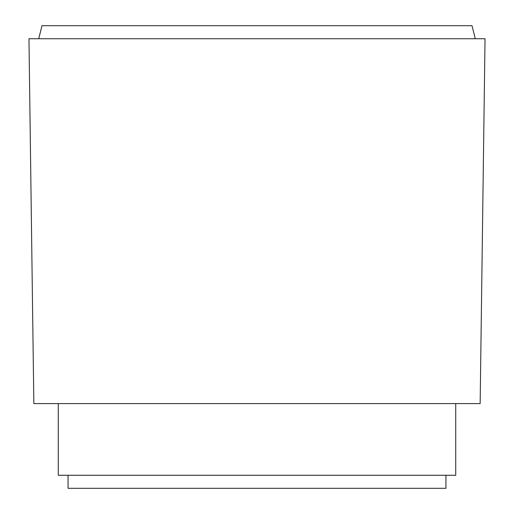 <?xml version="1.0" encoding="UTF-8"?>
<svg xmlns="http://www.w3.org/2000/svg" width="514" height="514" viewBox="0 0 514 514"><rect width="100%" height="100%" fill="white"/><g stroke="black" fill="none" stroke-linecap="round" stroke-linejoin="round"><path stroke-width="0.77" d="M445.946 475.27L445.946 488.3L68.054 488.3L68.054 475.27M455.725 403.593L455.725 475.27L58.275 475.27L58.275 403.593M33.847 403.593L28.964 38.73L485.036 38.73L480.153 403.593L33.847 403.593M38.73 38.73L41.987 25.7L472.013 25.7L475.27 38.73"/></g></svg>
